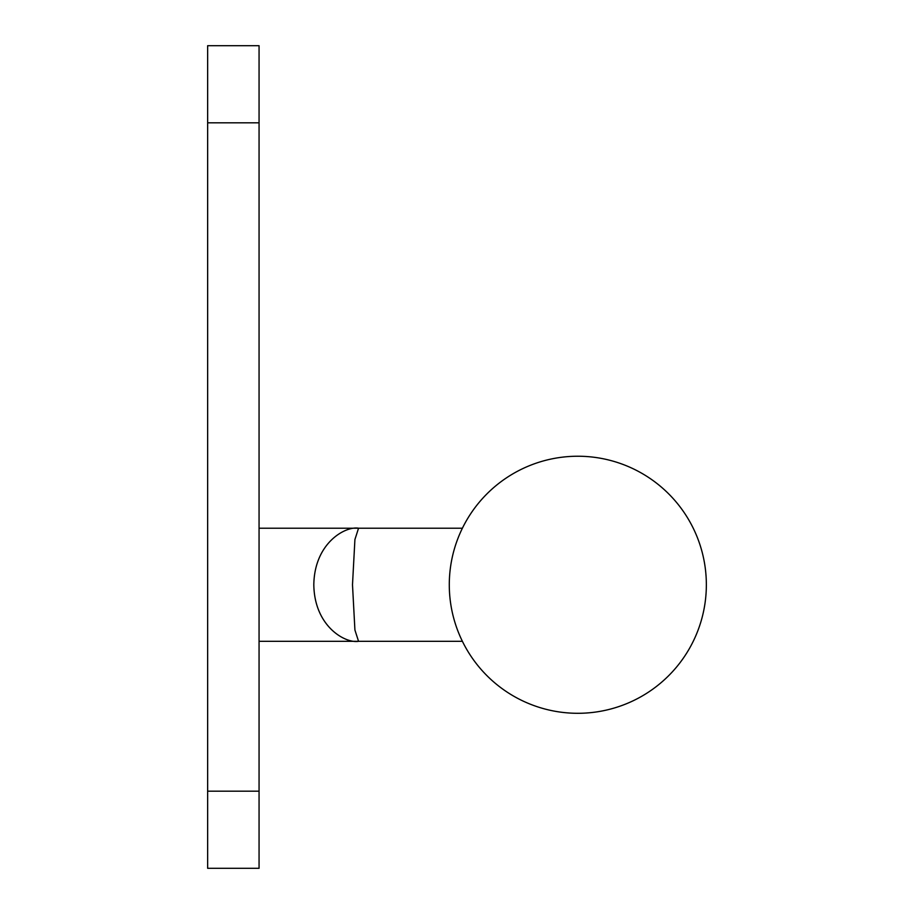 <?xml version="1.0" encoding="UTF-8"?>
<svg xmlns="http://www.w3.org/2000/svg" width="914" height="914" viewBox="0 0 914 914"><rect width="100%" height="100%" fill="white"/><g stroke="black" fill="none" stroke-linecap="round" stroke-linejoin="round"><path stroke-width="1.37" d="M207.649 122.819L207.649 45.7L259.062 45.7L259.062 122.819L207.649 122.819L207.649 791.181L259.062 791.181L259.062 868.3L207.649 868.3L207.649 791.181M259.062 122.819L259.062 791.181M352.496 584.766L354.918 630.009L358.551 641.32L259.062 641.32M462.404 528.212L358.551 528.212L354.918 539.523L352.496 584.754M462.404 641.32L358.551 641.32C345.469 643.582 314.416 626.616 313.81 584.766C314.416 542.905 345.469 525.938 358.551 528.201M358.551 528.212L259.062 528.212M577.819 456.235A128.531 128.531 0 0 0 449.288 584.766A128.531 128.531 0 0 0 577.819 713.297A128.531 128.531 0 0 0 706.351 584.766A128.531 128.531 0 0 0 577.819 456.235"/></g></svg>
